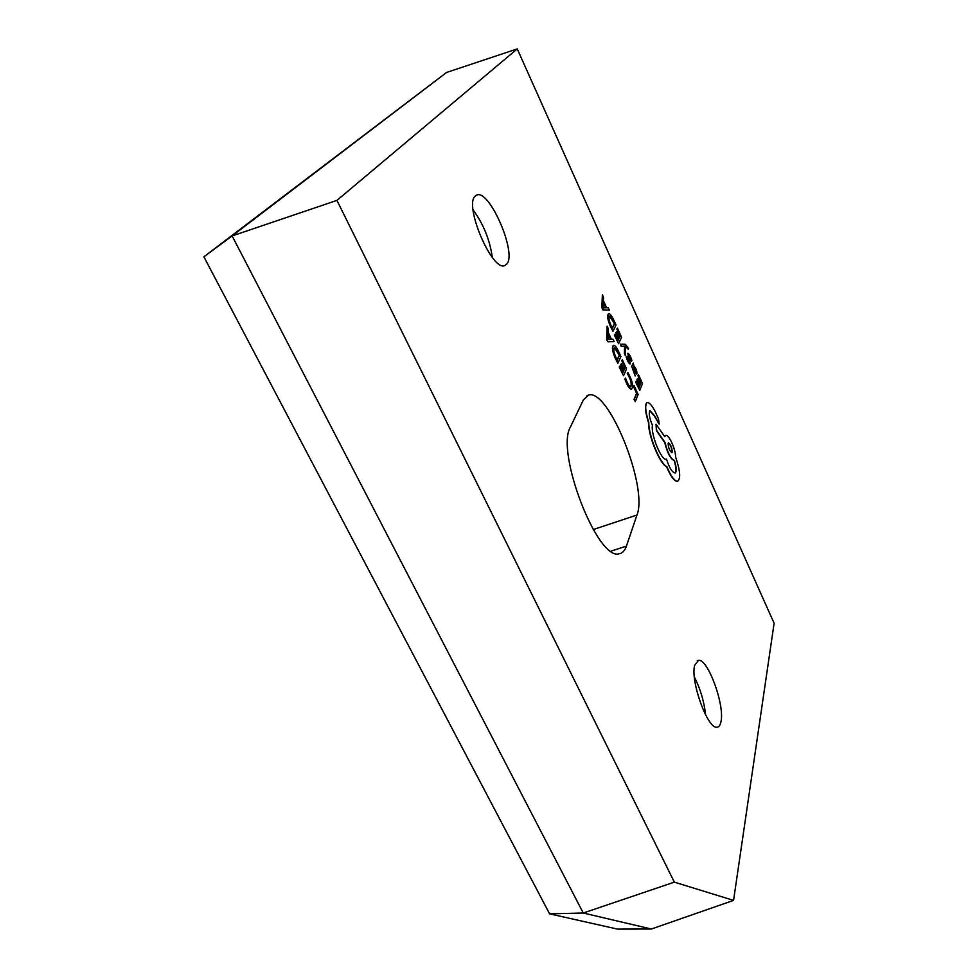 <?xml version="1.0" encoding="UTF-8"?>
<svg xmlns="http://www.w3.org/2000/svg" width="978" height="978" viewBox="0 0 978 978"><rect width="100%" height="100%" fill="white"/><g stroke="black" fill="none" stroke-linecap="round" stroke-linejoin="round"><path stroke-width="1.47" d="M617.473 929.1L549.612 913.855L203.889 256.798L446.591 72.445L232.128 235.918L336.933 200.392L517.252 48.9L774.111 623.243L733.561 900.383L674.343 882.144L583.255 913.012L651.348 929.027L617.473 929.1M203.889 256.798L232.128 235.918L583.255 913.012L549.612 913.855M651.348 929.027L733.561 900.383M674.343 882.144L336.933 200.392M626.433 546.103C624.832 550.761 622.375 553.328 619.05 553.793C597.46 560.981 555.272 451.543 570.418 427.056L583.377 399.855L588.67 395.026C608.817 388.584 648.292 487.362 636.971 515.027L626.433 546.103L610.944 551.164M694.673 665.321C690.162 680.847 707.62 729.295 716.947 727.192C718.952 727.07 720.297 725.199 720.994 721.556C724.845 704.845 707.766 658.365 698.475 660.358L694.673 665.321M475.112 196.138C463.89 205.563 492.142 271.652 504.648 265.613L506.873 263.999C517.02 252.899 489.526 189.28 476.848 194.989L475.112 196.138M634.099 385.638L633.487 386.53L636.531 393.242L634.013 399.513L635.309 401.603L638.133 394.501L634.099 385.638L633.781 386.42L636.825 393.132L634.306 399.415L635.309 401.603M631.262 389.281L631.556 389.171C633.658 386.359 632.448 380.833 627.925 372.569L627.558 373.413C631.336 379.904 632.363 384.366 630.651 386.787C628.94 386.212 627.24 383.303 625.578 378.07L625.174 379.012C627.411 385.271 629.539 388.657 631.556 389.171L631.262 389.281C629.245 388.767 627.118 385.381 624.881 379.109L625.174 379.012M630.59 386.799C631.959 383.963 630.859 379.537 627.277 373.523M625.578 378.07L624.881 379.109M622.35 359.745L625.174 367.471L624.172 369.757L621.397 363.657L621.054 364.427L623.842 370.54L622.876 372.74L619.869 366.127L619.514 366.909L623.536 375.748L626.507 368.889L622.35 359.745L621.727 360.613L624.881 367.581L624.05 369.488M621.397 363.657L620.761 364.537L623.548 370.65L622.754 372.459M619.869 366.127L619.221 367.019L623.536 375.748M617.864 363.266L620.896 356.53L618.756 351.835C616.8 347.532 615.113 345.356 613.683 345.295C611.983 346.884 612.631 351.236 615.627 358.351L617.864 363.266L615.333 358.461C612.326 351.346 611.69 346.994 613.389 345.405M607.106 326.163L606.641 339.366L607.729 341.762L614.135 341.652L613.023 339.207L611.433 339.329L608.169 332.153L608.23 328.632L607.106 326.163L606.935 339.256L608.023 341.652L614.135 341.652M638.463 374.635L641.213 382.19L640.297 384.476L637.607 378.523L637.289 379.305L639.991 385.259L639.099 387.459L636.177 381.004L635.859 381.799L639.759 390.418L642.497 383.559L638.463 374.635L637.864 375.503L640.932 382.288L640.174 384.195M637.607 378.523L636.996 379.403L639.698 385.369L638.976 387.178M636.177 381.004L635.566 381.897L639.759 390.418M633.243 363.07L631.654 366.237L635.187 375.943L632.9 368.193L636.825 374.085C637.204 371.298 636.226 368.572 633.878 365.894L633.243 363.07L631.935 366.127M635.187 375.943L631.654 366.237M632.839 368.73L634.588 371.53M636.702 374.085L634.306 371.64M629.196 361.615L627.803 353.339M626.898 356.518L626.543 357.325C627.754 360.98 629.001 363.156 630.248 363.865L628.83 355.442L631.519 361.261L631.886 360.405C630.639 356.493 629.331 354.097 627.962 353.241L629.367 361.664L626.898 356.518L626.543 357.325M631.519 361.261L628.732 355.637M630.125 363.865L629.966 363.963C628.707 363.266 627.473 361.09 626.262 357.435M620.492 344.146L621.189 346.456L624.575 346.151L624.38 353.486L625.455 355.858L625.675 346.371L628.231 349.244L628.548 348.523L625.382 344.305L620.492 344.146L621.482 346.346L624.856 346.065L624.673 353.376L625.737 355.748M625.675 346.518L626.47 346.456M628.231 349.244L626.189 346.567M617.46 328.18L620.248 335.809L619.245 337.96L616.495 331.897L616.152 332.618L618.903 338.694L617.937 340.76L614.966 334.183L614.612 334.928L618.597 343.706L621.568 337.263L617.46 328.18L616.837 328.999L619.954 335.919L619.123 337.703M616.495 331.897L615.859 332.728L618.609 338.804L617.827 340.503M614.966 334.183L614.318 335.026L618.597 343.706M612.974 331.31L616.018 324.977L613.903 320.307C611.922 315.955 610.223 313.742 608.805 313.706C607.179 315.246 607.827 319.476 610.761 326.42L612.974 331.31L610.468 326.53C607.534 319.586 606.886 315.356 608.512 313.804L608.634 313.767M602.375 294.806L601.861 307.544L602.937 309.928L609.331 310.197L608.23 307.764L606.641 307.789L603.402 300.649L603.475 297.251L602.375 294.806L602.155 307.434L603.23 309.818L609.331 310.197M646.935 402.63C644.49 404.794 645.015 411.42 648.5 422.508C648.231 435.76 659.844 464.061 666.568 466.763C670.602 476.286 674.172 481.164 677.289 481.396L677.693 481.274M665.419 435.479L664.551 436.396M656.03 424.171L656.409 430.638L664.747 442.606C667.265 452.814 670.358 458.755 674.025 460.442L674.123 460.418C676.128 467.068 676.458 471.286 675.138 473.034C672.082 472.325 669.209 467.667 666.495 459.061L666.25 459.134C661.507 461.213 650.639 434.183 652.436 425.406C649.343 417.875 648.512 412.948 649.954 410.613L654.575 415.772L659.172 424.073L658.475 418.865L655.382 412.007C652.216 405.711 649.514 402.557 647.253 402.52C644.771 404.623 645.284 411.249 648.793 422.41C648.524 435.662 660.126 463.963 666.862 466.665C670.896 476.188 674.465 481.066 677.571 481.298C680.908 478.878 680.248 470.736 675.578 456.873C675.712 449.318 668.805 434.073 665.688 435.381L664.722 436.64L656.03 424.171L656.703 430.54L665.04 442.508C667.546 452.716 670.639 458.658 674.319 460.345L674.417 460.32C676.556 467.508 676.788 471.751 675.126 473.046M649.71 410.711L654.294 415.87L659.062 424.073M671.727 452.655L671.923 452.301C671.837 448.156 670.651 445.014 668.353 442.887M617.081 359.99L619.257 355.185L614.453 347.765M608.108 334.293L610.419 339.39M635.724 372.056L633.487 366.897M612.204 328.107L614.392 323.608L609.587 316.151M603.34 302.728L605.626 307.777M603.12 307.874L603.353 302.019L605.969 307.777L603.23 307.825M517.252 48.9L446.591 72.445M705.603 714.918C704.148 701.556 700.395 688.915 694.368 676.984M492.313 257.397C489.892 240.013 483.487 224.158 473.083 209.842M668.157 443.23L668.536 442.802C670.847 444.709 672.069 447.851 672.216 452.203L671.813 452.655C669.502 450.724 668.28 447.582 668.157 443.23M627.925 372.569L627.558 373.413M617.204 360.271L616.018 357.667C613.646 352.08 613.206 348.755 614.673 347.679L619.551 355.087L617.204 360.271M607.9 339.659L608.12 333.571L610.749 339.366L607.9 339.659M634.502 370.197L633.169 367.545L633.658 366.799L635.871 372.068L634.502 370.197M612.326 328.363L611.152 325.784C608.842 320.332 608.389 317.092 609.795 316.053C610.822 316.077 612.081 317.74 613.561 321.029L614.685 323.498L612.326 328.363M593.218 529.575L636.971 515.027M588.67 395.026L587.032 395.613M697.265 660.712L698.475 660.358"/></g></svg>
